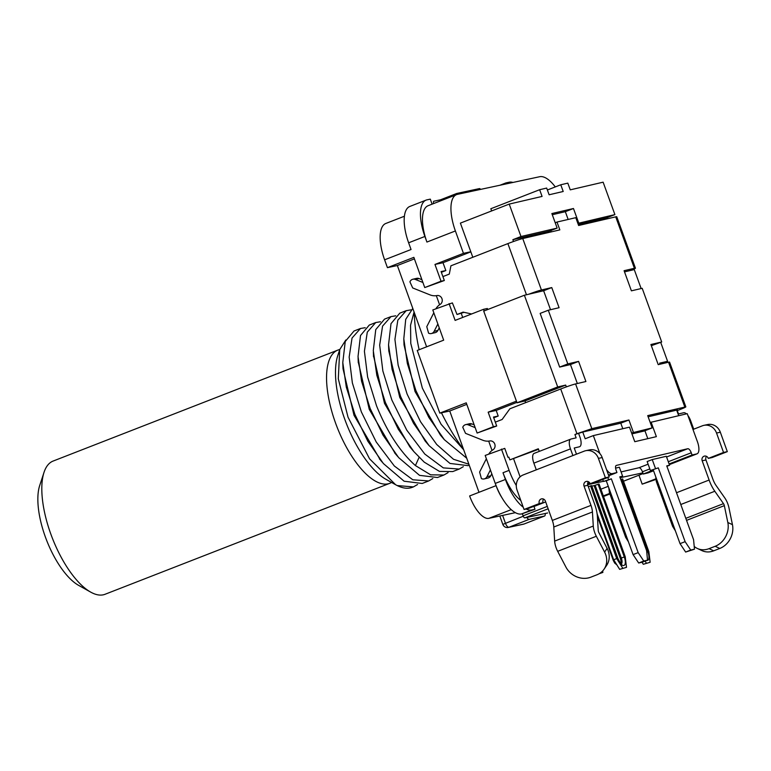 <?xml version="1.0" encoding="UTF-8"?>
<svg xmlns="http://www.w3.org/2000/svg" width="771" height="771" viewBox="0 0 771 771"><rect width="100%" height="100%" fill="white"/><g stroke="black" fill="none" stroke-linecap="round" stroke-linejoin="round"><path stroke-width="1.16" d="M470.84 251.866L443.007 262.718L445.831 270.554L441.099 271.565L444.327 280.519L424.744 287.564L441.022 281.222L434.969 264.443L463.448 253.341L455.391 230.963A35.745 14.341 -111.3 0 1 456.586 194.61L428.107 205.712A35.745 14.341 68.7 0 0 426.912 242.055L424.898 236.456A35.745 14.341 -111.3 0 1 426.093 200.113A35.745 14.341 -111.3 0 1 426.989 199.843L430.295 199.14L432.107 204.151M426.093 200.113L409.825 206.455A35.745 14.341 68.7 0 0 408.63 242.798L411.049 249.515L384.604 259.817L387.428 267.653L413.863 257.35L424.744 287.564M456.586 194.61A35.745 14.341 -111.3 0 1 457.482 194.35L539.7 176.713A35.745 14.341 -111.3 0 1 555.293 186.919M506.248 183.883L505.901 182.92L509.217 182.207A35.745 14.341 -111.3 0 1 512.927 182.448M631.603 432.974L652.17 427.895L647.707 415.617L685.833 406.857L669.575 362.119A11.912 0.626 160 0 0 668.544 362.225L658.222 364.635L650.907 344.512L661.701 341.987L642.195 288.306L631.401 290.831L624.086 270.698L634.408 268.289A11.912 0.626 -20 0 1 635.439 268.183A11.912 0.626 -20 0 1 630.88 270.38L634.263 269.59L641.144 288.556M660.188 364.182L667.58 361.3L660.708 342.372M659.986 364.23L659.6 363.16L667.58 361.3M650.194 422.46L687.24 413.67L697.398 441.629A11.912 4.78 -111.3 0 1 697.032 453.83A11.912 4.78 -111.3 0 1 696.772 453.907L692.079 455.006L691.259 452.77A4.771 1.908 68.7 0 0 687.761 448.732L616.386 465.395A4.771 1.908 68.7 0 0 616.28 465.424A4.771 1.908 68.7 0 0 616.135 470.31L616.945 472.546L612.251 473.645A11.912 4.78 -111.3 0 1 606.498 469.52M678.682 415.675L676.668 410.133L677.603 409.912L676.716 410.249M648.132 416.793L676.668 410.133M676.88 410.702L679.328 409.815C685.207 407.502 687.038 406.548 684.802 406.963L668.544 362.225M652.17 427.895L644.036 431.066L631.931 433.89M644.922 430.719L647.804 438.651M651.09 422.113L656.372 436.646L634.774 441.696L629.483 427.153L593.333 435.596L585.199 438.766L582.76 432.059L620.79 423.173L622.804 428.715M633.386 432.28L628.924 420.002L620.79 423.173M582.76 432.059L574.925 434.507L576.959 433.716L560.71 388.989A11.912 0.626 160 0 1 575.58 383.929L591.829 428.666L576.959 433.716M628.924 420.002L591.829 428.666M593.333 435.596L599.867 453.57M578.693 433.639L579.898 436.964A9.531 3.826 -111.3 0 1 579.599 446.727A9.531 3.826 -111.3 0 1 579.397 446.795L574.231 447.999L576.467 454.167M620.115 477.721L642.831 472.854L643.265 474.03L647.958 472.931A11.912 4.78 68.7 0 0 648.218 472.854L653.557 470.773M587.656 484.689L603.394 481.316M608.733 487.86L608.271 486.328M608.184 486.347L600.898 489.18M545.675 501.931L533.995 506.48M539.266 451.392L538.322 448.78L509.853 459.882L508.86 457.155L507.983 457.338L504.764 448.385L485.181 455.439L495.252 483.417A35.745 14.341 68.7 0 0 496.09 485.643A35.745 14.341 68.7 0 0 501.998 497.835A26.214 10.515 -111.3 0 1 496.061 485.653L469.626 495.955A26.214 10.515 68.7 0 0 488.881 518.343L515.375 512.667M642.012 562.232L643.293 564.285L650.126 562.281L648.854 551.679L622.669 478.964L620.742 479.446M591.482 485.653L617.879 558.377L591.685 485.634L588.331 486.713M597.111 513.765L613.668 559.765L619.662 569.355L626.495 567.35L625.223 556.749L599.038 484.024L594.104 485.624L620.289 558.368L594.104 485.624L591.858 486.106M621.069 471.929L638.947 467.756L648.112 464.19M642.831 472.854L642.445 471.794A4.771 1.908 68.7 0 0 638.947 467.756M516.291 485.518A35.745 14.341 -111.3 0 1 509.111 470.358L501.458 449.098M523.22 507.193A35.745 14.341 -111.3 0 1 505.429 479.456L503.01 472.739A35.745 14.341 68.7 0 0 520.801 500.475M533.927 506.296L534.997 509.274L531.691 509.988A35.745 14.341 -111.3 0 1 526.169 509.033M501.998 497.835A35.745 14.341 68.7 0 0 521.524 513.949L534.997 509.274M522.352 513.765L523.095 515.828A2.38 0.954 68.7 0 0 524.849 517.871L545.213 513.496A4.771 1.908 -111.3 0 1 544.499 516.05A4.771 1.908 -111.3 0 1 544.374 516.088L529.253 519.336A4.771 1.908 -111.3 0 1 526.815 517.447M547.651 512.956A2.38 0.954 68.7 0 1 547.593 512.985A2.38 0.954 68.7 0 1 547.535 513.004L545.213 513.496M404.409 216.227L385.799 223.474A35.745 14.341 68.7 0 0 384.604 259.817M426.614 346.815L397.354 265.523L387.428 267.653M471.611 313.97L463.12 312.12L457.02 314.491L452.384 302.897L432.801 309.952L443.682 340.165L417.246 350.468L439.807 413.14L449.734 411.01L478.993 492.303M603.481 496.37L603.741 496.312A35.745 14.341 68.7 0 0 604.637 496.042L609.909 493.989M609.697 493.411L603.317 495.898M635.439 268.183L616.752 216.738A11.912 0.626 160 0 0 615.721 216.844L578.626 225.498L575.783 217.673L556.999 222.058L559.842 229.883L522.748 238.547A11.912 0.626 160 0 0 507.877 243.607L450.929 265.802L449.3 274.09L442.911 276.587M550.802 230.558L551.275 231.888M552.296 214.724L565.326 211.678L573.47 208.507L551.863 213.548L557.154 228.091L549.01 231.261L512.86 239.694L513.515 241.506M565.326 211.678L568.16 219.456M578.24 224.438L606.767 217.779L607.153 218.839M567.793 363.912L548.287 310.231L540.153 313.402L559.659 367.083L567.793 363.912L578.587 361.387L585.902 381.52L575.58 383.929M525.639 402.655L525.012 400.939L517.033 402.799L483.706 311.099L524.386 295.245L528.704 294.233A11.912 0.626 -20 0 1 541.435 289.992L551.766 287.573L559.081 307.706L548.287 310.231M490.404 469.944L486.993 476.68A4.771 4.356 76.9 0 1 481.393 478.56L479.61 472.054L486.366 458.716M488.795 454.032A14.302 13.078 76.9 0 1 493.006 449.772A4.771 4.356 -103.1 0 0 489.797 440.954A14.302 13.078 76.9 0 1 482.887 440.27L465.539 433.35L462.754 427.24A4.771 4.356 76.9 0 1 468.151 424.821L475.167 427.626M495.31 422.142L502.133 419.482L509.862 408.803L560.71 388.989M574.925 434.507L576.139 437.841L570.974 439.046A9.531 3.826 -111.3 0 0 570.771 439.113A9.531 3.826 -111.3 0 0 570.473 448.876L572.901 455.565M509.853 459.882L538.515 449.3M513.669 458.976L520.097 476.844M534.37 453.319A9.531 3.826 68.7 0 0 534.158 453.387A9.531 3.826 68.7 0 0 533.86 463.14L536.288 469.828M590.981 505.371L552.335 520.425L545.405 501.16A3.576 3.267 -102.1 0 0 541.599 498.856A3.576 3.267 -102.1 0 0 539.295 503.54L524.049 509.486L517.062 490.086A11.912 10.89 77.9 0 1 523.201 474.936L584.216 451.151A11.912 10.89 77.9 0 1 585.748 450.698A11.912 10.89 77.9 0 1 598.412 458.379L605.399 477.779L590.143 483.725A3.576 3.267 -102.1 0 0 586.346 481.422A3.576 3.267 -102.1 0 0 584.042 486.106L590.981 505.371A11.912 4.78 -111.3 0 1 592.436 511.973L593.284 526.044A11.912 4.78 68.7 0 0 596.33 536.259L604.609 552.084L607.114 548.383L598.845 532.559A2.38 0.954 -111.3 0 1 598.238 530.515L597.38 516.445A21.443 8.606 68.7 0 0 594.759 504.562L587.83 485.296A3.576 3.267 -102.1 0 1 588.379 481.692M585.748 450.698L589.526 449.879A11.912 10.89 77.9 0 1 602.199 457.569L609.177 476.97L593.93 482.916L590.143 483.725M543.632 499.126A3.576 3.267 -102.1 0 0 543.083 502.731L527.827 508.677L524.049 509.486M552.335 520.425A11.912 4.78 -111.3 0 1 553.79 527.027L554.648 541.107A11.912 4.78 68.7 0 0 557.684 551.323L565.962 567.138A19.063 16.837 -145.8 0 0 590.798 577.18L596.908 574.809A19.063 16.837 -145.8 0 0 604.107 569.133A19.063 16.837 -145.8 0 0 604.609 552.084M607.114 548.383A19.063 16.837 34.2 0 1 606.623 565.422L604.107 569.133M539.295 503.54L543.083 502.731M605.399 477.779L609.177 476.97M492.033 450.437L488.679 441.118M516.878 402.375L496.187 410.442L498.201 416.041L493.739 417.776M498.201 416.041L493.479 417.053L496.707 426.006L477.124 433.051L466.243 402.838L439.807 413.14M466.792 404.361L449.734 411.01M477.124 433.051L493.392 426.71L488.159 412.167L516.425 401.151M449.079 303.61L455.121 320.399L483.59 309.296L484.178 310.915M488.159 412.167L496.187 410.442M496.707 426.006L493.392 426.71M414.413 258.873L397.354 265.523M439.595 304.776L436.319 295.669M437.861 323.993L434.16 331.299A4.771 4.356 76.9 0 1 428.57 333.168L426.777 326.673L433.822 312.766M435.904 308.747A14.302 13.078 76.9 0 1 440.174 304.391A4.771 4.356 -103.1 0 0 436.974 295.563A14.302 13.078 76.9 0 1 430.054 294.888L412.707 287.959L409.921 281.849A4.771 4.356 76.9 0 1 415.318 279.439L422.913 282.475M487.725 309.528L487.349 308.496L483.59 309.296M457.02 314.491L464.084 312.332M461.26 313.431L462.706 317.44M555.207 222.752L556.999 222.058M421.91 279.7L419.077 278.562A4.771 4.356 -103.1 0 0 416.619 278.37L412.861 279.247M431.384 333.535L435.143 332.658A4.771 4.356 -103.1 0 0 437.918 330.422L439.239 327.82M472.806 257.273L470.802 251.76L463.448 253.341M445.831 270.554L441.359 272.288M444.327 280.519L441.022 281.222M434.969 264.443L443.007 262.718M557.154 228.091L520.994 236.524L509.207 204.093L542.08 196.422L539.642 189.714L490.828 208.739L491.628 210.946M509.207 204.093L460.393 223.118L470.802 251.76M606.767 217.779L614.901 214.608L603.124 182.178L570.251 189.849L567.813 183.132L560.768 184.78L563.206 191.487L549.116 194.774L546.678 188.066L539.642 189.714M614.901 214.608L577.855 223.397M573.47 208.507L578.751 223.05M512.86 239.694L520.994 236.524M547.381 189.994L560.768 184.78M456.336 194.706A2.38 0.954 -111.3 0 1 456.702 193.482A2.38 0.954 -111.3 0 1 456.76 193.463L479.446 188.596A2.38 0.954 -111.3 0 1 480.564 189.396M440.068 201.048A2.38 0.954 68.7 0 1 440.434 199.824A2.38 0.954 68.7 0 1 440.492 199.805L433.871 201.221A2.38 0.954 -111.3 0 0 433.813 201.241A2.38 0.954 -111.3 0 0 433.688 203.534M499.974 185.233L505.901 182.92M528.704 294.233L543.632 290.744L551.766 287.573M550.523 309.711L543.632 290.744M577.344 383.515L570.453 364.558L559.659 367.083M566.348 386.888L565.692 385.086L557.703 386.946L524.386 295.245M570.453 364.558L578.587 361.387M525.012 400.939L565.692 385.086M517.033 402.799L557.703 386.946M474.175 424.85L471.91 423.944A4.771 4.356 -103.1 0 0 469.452 423.751L465.694 424.628M484.217 478.916L487.976 478.039A4.771 4.356 -103.1 0 0 490.751 475.803L491.782 473.77M624.51 271.874L630.88 270.38M661.701 341.987L651.331 345.678M692.984 429.476L702.352 425.814A11.912 10.89 77.9 0 1 703.884 425.351A11.912 10.89 77.9 0 1 716.548 433.042L723.535 452.442L708.279 458.388A3.576 3.267 -102.1 0 0 704.482 456.085A3.576 3.267 -102.1 0 0 702.179 460.769L705.957 459.959L712.896 479.215A11.912 4.78 68.7 0 0 716.057 485.46L724.74 497.854A11.912 4.78 -111.3 0 1 728.961 507.819L732.45 524.665A19.063 16.095 115.1 0 1 719.786 548.451L713.686 550.831A19.063 16.095 115.1 0 1 701.976 550.639L697.35 548.47A19.063 16.095 -64.9 0 0 709.06 548.653L715.16 546.282A19.063 16.095 -64.9 0 0 727.824 522.487L724.335 505.641A2.38 0.954 68.7 0 0 723.487 503.646L714.813 491.252A21.443 8.606 -111.3 0 1 709.118 480.034L702.179 460.769M655.784 479.514L642.176 484.149L638.957 475.206M706.515 456.355A3.576 3.267 -102.1 0 0 705.957 459.959M703.884 425.351L707.662 424.542A11.912 10.89 77.9 0 1 720.336 432.232L727.313 451.633L712.057 457.579L708.279 458.388M655.687 478.887L642.176 484.149M694.218 546.437A19.063 16.095 -64.9 0 0 697.35 548.47M727.313 451.633L723.535 452.442M677.295 410.606L678.509 413.95L683.675 412.745A9.531 3.826 -111.3 0 1 686.421 413.863M687.925 415.55A9.531 3.826 -111.3 0 1 690.681 420.812L693.727 429.187M426.315 375.67A117.963 47.33 68.7 0 0 428.898 383.148A117.963 47.33 68.7 0 0 431.683 390.589M441.446 412.793A117.963 47.33 68.7 0 0 463.602 449.551M414.249 312.448A117.963 47.33 68.7 0 0 419.145 349.726M463.689 449.792L441.137 424.329L422.354 388.102L410.77 343.394L410.558 325.217L414.085 312.004M412.793 308.41L405.719 319.348L403.802 338.797L407.339 363.449L415.906 390.618L428.849 417.439L444.356 439.701L466.725 458.215M468.884 464.209L453.521 459.285L436.694 444.462L420.561 421.766L407.098 394.048L398.154 365.194L394.925 339.394L397.826 320.158L406.23 310.665L410.991 309.865M406.23 310.665L399.783 313.171L391.003 323.656L388.545 344.753L392.092 369.434L400.65 396.564L413.535 423.289L429.1 445.648L449.985 463.438L467.987 465.636L469.221 465.154M390.974 316.611L384.536 319.117L375.756 329.593L373.289 350.622L376.826 375.294L385.394 402.501L398.279 429.216L413.844 451.584L424.223 462.137L439.46 471.399L452.731 471.582L459.179 469.067L443.306 467.881L424.773 454.032L406.741 430.102L391.841 399.995L382.869 371.024L379.669 345.138L382.561 326.123L390.974 316.611L395.745 315.811M448.067 472.623L443.923 475.013L430.652 474.83L415.415 465.568C400.091 451.845 387.158 431.972 376.585 405.941L367.632 377.048L364.413 351.268L367.285 332.128L375.728 322.548L380.488 321.748M375.728 322.548L369.28 325.063L360.51 335.51L358.033 356.501L361.56 381.202L370.138 408.447L383.033 435.181L398.646 457.598L419.52 475.35L437.475 477.519L443.923 475.013M354.024 331.01L345.244 341.486L342.787 362.534L346.304 387.129L354.891 414.393L367.834 441.224L383.351 463.506L404.12 481.22L422.219 483.465L428.666 480.95L412.822 479.784L394.338 466.002L376.229 441.985L361.339 411.878L352.366 382.936L349.167 357.098L352.039 338.045L360.471 328.494L354.024 331.01M413.42 486.896L412.408 487.291A83.413 33.471 -111.3 0 1 397.2 485.566L413.41 486.896L417.564 484.516M365.232 327.694L360.471 328.494M463.323 466.677L459.179 469.067M444.356 439.701L440.366 435.017L415.02 391.504L404.033 344.955L403.802 338.797M429.1 445.648L425.11 440.954L399.764 397.45L388.786 350.901L388.545 344.753M432.81 478.569L428.666 480.959M409.854 446.901L384.498 403.358L373.492 355.527M395.272 453.637L369.242 409.314L358.245 361.859M380.296 459.882L354.005 415.28L343.018 368.711M397.2 485.566L395.619 484.728L369.569 458.832L348.039 417.217L338.296 378.812L339.741 349.571L345.832 339.992M339.741 349.571L337.775 355.585A73.871 29.645 68.7 0 0 344.685 419.029A73.871 29.645 68.7 0 0 386.001 479.34L395.619 484.728M391.552 482.453A71.491 28.681 -111.3 0 1 389.769 483.321A71.491 28.681 -111.3 0 1 335.462 422.797A71.491 28.681 -111.3 0 1 337.852 350.101A71.491 28.681 -111.3 0 1 339.751 349.542M389.769 483.321L105.029 594.287A71.491 28.681 -111.3 0 1 90.699 592.118A71.491 28.681 -111.3 0 1 52.341 538.091A71.491 28.681 -111.3 0 1 44.024 472.353A71.491 28.681 -111.3 0 1 53.112 461.068L337.852 350.101M90.699 592.118L78.594 585.343A59.579 23.901 -111.3 0 1 46.626 540.317A59.579 23.901 -111.3 0 1 39.697 485.537L44.024 472.353M587.598 483.986L589.854 483.099M608.743 475.746L616.945 472.546M694.478 549.193L693.572 539.7L666.751 465.886L669.575 465.231L666.317 456.278L652.237 459.574L647.148 461.55L650.406 470.503L658.299 467.862L685.12 541.666L690.72 550.07L694.478 549.193L685.641 552.055L680.041 543.651L685.12 541.666M619.942 477.23L622.621 476.189L619.364 467.245L615.586 468.122M643.265 474.03L653.316 470.108M669.112 463.959L692.079 455.006M652.237 459.574L655.485 468.517M666.896 466.272L669.575 465.231M658.299 467.862L650.406 470.503M653.22 469.838L680.041 543.651M690.72 550.07L685.641 552.055M638.687 563.013L643.766 561.028L638.166 552.634L611.345 478.82L606.266 480.805L633.087 554.609L638.687 563.013L642.436 562.136L647.524 560.151L646.618 550.658L619.797 476.844L622.621 476.189M602.729 479.485L603.442 481.461L606.266 480.805M633.087 554.609L638.166 552.634M611.345 478.82L603.442 481.461M607.818 477.5L608.531 479.475M643.766 561.028L647.524 560.151M646.339 563.09L645.096 561.105M650.126 562.281L643.293 564.285M620.289 558.368A5.956 2.39 -111.3 0 1 620.857 563.447A5.956 2.39 -111.3 0 0 620.289 558.368L624.288 556.97A8.336 3.344 68.7 0 1 624.086 565.422A8.336 3.344 68.7 0 1 618.236 559.804A8.336 3.344 68.7 0 1 617.667 558.397M622.717 568.16L616.713 558.57L590.538 485.855M626.495 567.35L619.662 569.355M613.668 559.765L616.713 558.57M602.691 570.916L602.864 572.419L600.349 572.959M602.864 572.419L599.086 573.769M424.898 236.456L408.63 242.798M455.391 230.963L426.912 242.055M647.958 472.931L653.548 470.753M669.344 464.595L696.772 453.907M623.479 481.21L643.091 473.567L623.488 481.239M511.221 509.641L488.881 518.343M503.01 472.739L509.111 470.358M531.691 509.988L521.524 513.949M495.252 483.417L505.429 479.456M523.095 515.828L547.285 506.402M548.142 508.793L524.849 517.871M499.801 516.001L502.827 524.396L523.258 516.233M502.615 515.404L505.419 523.191A4.771 1.908 68.7 0 0 508.918 527.258L524.039 524.02L544.374 516.088M529.253 519.336L508.918 527.258A4.771 4.356 77.9 0 1 508.311 527.441L523.432 524.203A4.771 4.356 -102.1 0 0 524.039 524.02A4.771 1.908 68.7 0 0 524.155 523.981A4.771 1.908 68.7 0 0 524.27 523.923M603.741 496.312L609.88 493.922M522.748 238.547L541.435 289.992M634.408 268.289L615.721 216.844M584.042 486.106L587.83 485.296M596.33 536.259L557.684 551.323M598.412 458.379L602.199 457.569M570.473 448.876L533.86 463.14M592.436 511.973L553.79 527.027M593.284 526.044L554.648 541.107M526.468 294.753L507.877 243.607M419.077 278.562L415.318 279.439M434.16 331.299L437.918 330.422M440.492 199.805L456.644 193.502M471.91 423.944L468.151 424.821M486.993 476.68L490.751 475.803M709.118 480.034L676.514 492.736M713.686 550.831L709.06 548.653M724.335 505.641L686.556 520.367M723.487 503.646L685.814 518.334M727.824 522.487L732.45 524.665M715.16 546.282L719.786 548.451M714.813 491.252L680.793 504.513M720.336 432.232L716.548 433.042M419.106 457.357L415.415 465.568M612.251 473.645L608.512 475.1M589.449 482.53L587.666 483.224M666.578 456.991L687.761 448.732M691.259 452.77L668.303 461.723M649.828 468.913L642.445 471.794M657.355 481.22L656.372 481.682L655.716 476.709M675.386 530.833L672.63 526.42L673.613 525.957M628.423 541.791L625.676 537.377L626.65 536.915M610.401 492.177L609.418 492.65L608.762 487.677M646.773 552.238L647.91 551.911A8.336 3.344 68.7 0 1 646.773 560.45M621.725 479.167L647.91 551.911M616.819 564.806L614.738 563.148L613.253 560.382L613.851 560.064M621.378 563.861A5.956 2.39 68.7 0 0 621.31 557.973L595.116 485.229M598.094 484.236L624.288 556.97M669.353 464.614L697.032 453.83M523.432 524.203A4.771 4.771 0 0 0 524.155 523.981L544.499 516.05M502.827 524.396A4.771 4.771 0 0 0 508.311 527.441M534.158 453.387L570.771 439.113M440.434 199.824L456.702 193.482M342.787 362.534L343.018 368.692M382.281 462.224L379.371 458.803M358.081 357.696L358.274 362.669M397.817 456.625L394.656 452.905M373.357 352.135L373.54 356.78M413.844 451.584L409.864 446.91M672.63 526.42L656.372 481.682M625.676 537.377L609.418 492.65M613.253 560.382L597.371 516.281M621.108 564.025L621.59 563.977C621.657 563.273 621.667 566.203 617.879 558.377"/></g></svg>
